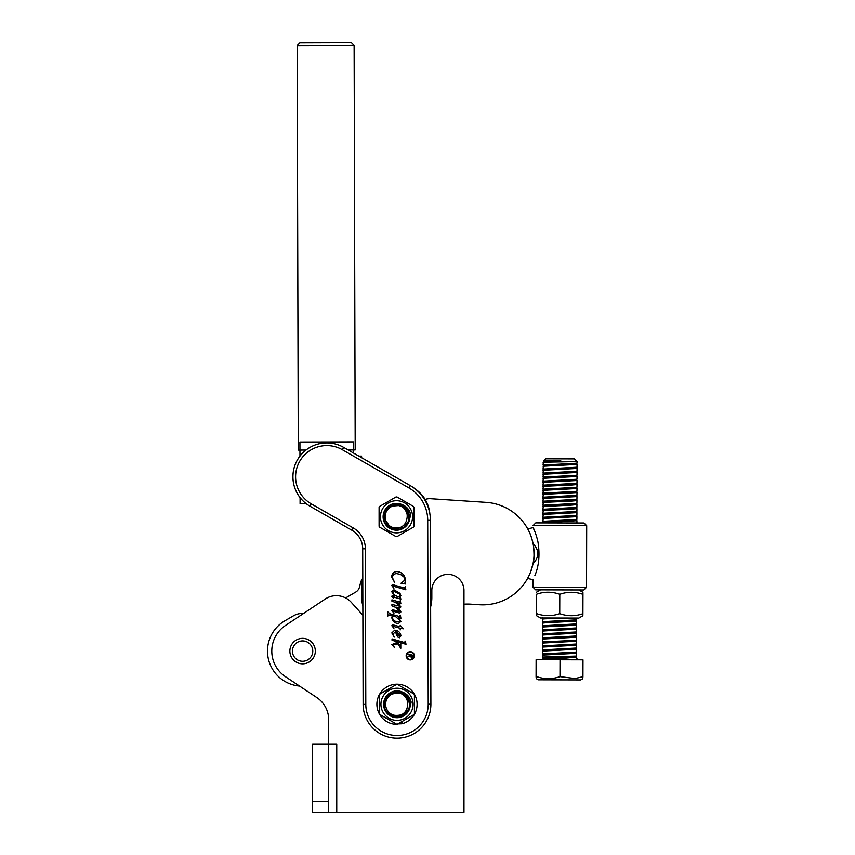 <?xml version="1.0" encoding="UTF-8"?>
<svg xmlns="http://www.w3.org/2000/svg" width="855" height="855" viewBox="0 0 855 855"><rect width="100%" height="100%" fill="white"/><g stroke="black" fill="none" stroke-linecap="round" stroke-linejoin="round"><path stroke-width="1.28" d="M362.883 615.237L351.309 602.348A20.093 20.093 0 0 0 325.221 599.034L285.538 625.443A30.801 30.801 0 0 0 285.538 676.743L316.756 697.52A26.783 26.783 0 0 1 328.705 719.814L328.705 743.936L336.742 743.936L336.742 812.25L463.976 812.25L463.976 604.175A53.576 53.576 0 0 1 470.966 604.175L479.366 604.731A51.3 51.3 0 0 0 533.926 556.915A51.3 51.3 0 0 0 486.11 502.355L430.567 498.7A13.391 13.391 0 0 0 425.159 499.459M362.851 605.885A33.484 33.484 0 0 1 361.697 596.576L361.986 579.209A18.757 18.757 0 0 0 360.425 583.324L359.485 587.064A8.037 8.037 0 0 1 355.744 592.055L345.644 597.944M325.221 599.034L303.653 613.398A18.757 18.757 0 0 0 293.265 615.921L284.929 620.773A35.087 35.087 0 0 0 299.528 686.052M534.867 575.554C538.981 565.85 540.007 554.617 537.945 541.856C535.251 529.886 530.549 522.587 534.974 531.778M530.463 572.358L533.028 563.702C539.366 557.043 539.387 550.364 533.082 543.652C531.5 537.132 529.918 532.601 528.337 530.047L528.091 529.566M528.476 530.303L529.085 531.543M529.17 531.725L529.683 532.868M533.028 563.702A51.3 51.3 0 0 0 533.082 543.652M532.761 564.931L531.436 569.687M531.34 569.964L531.083 570.713M529.384 574.891L527.973 577.756M527.653 578.322L529.576 574.485M529.715 532.922L530.731 535.412M531.115 536.47L531.372 537.218M533.231 544.485C532.932 540.2 535.134 558.326 533.189 562.879L533.05 563.563M535.796 522.875L584.018 522.993L586.69 525.686L533.114 525.547L535.796 522.875M583.847 589.971L535.625 589.843L532.954 587.15L586.53 587.3L583.847 589.971M527.631 578.375L532.975 579.765L532.954 587.15M586.69 525.686L586.53 587.3M305.374 641.303A10.175 10.175 0 0 0 292.805 648.325A10.175 10.175 0 0 0 299.827 660.883A10.175 10.175 0 0 0 312.396 653.861A10.175 10.175 0 0 0 305.374 641.303M394.871 715.646L403.56 714.919L409.663 708.667L411.17 702.137C410.058 697.359 407.247 694.036 402.726 692.187L396.25 691.588L401.177 692.272L409.556 702.201A12.729 12.729 0 0 1 409.107 708.207C405.388 722.389 382.388 717.666 384.312 703.376L388.683 694.666L401.177 692.272L409.556 702.201C407.867 688.254 385.156 689.216 385.103 703.43C386.364 713.262 391.825 717.046 401.455 714.769A11.382 11.382 0 0 1 385.648 703.473A11.382 11.382 0 0 1 403.09 694.677C407.172 696.985 409.288 700.491 409.449 705.193L409.107 708.207L405.484 713.786M403.09 694.677C406.52 697.338 407.995 700.833 407.546 705.161C407.322 709.5 405.291 712.707 401.455 714.769M414.419 714.32A20.093 20.093 0 0 0 414.419 694.271L414.419 713.797A19.836 19.836 0 0 1 413.938 714.62L397.479 724.121A19.836 19.836 0 0 1 396.528 724.121L380.069 714.62A19.836 19.836 0 0 1 379.588 713.797L379.588 694.794A19.836 19.836 0 0 1 380.069 693.961L396.528 684.46A19.836 19.836 0 0 1 397.479 684.46L413.938 693.961A19.836 19.836 0 0 1 414.419 694.794M414.386 694.228A20.093 20.093 0 0 0 397.03 684.203M396.528 684.46L397.009 684.192A20.093 20.093 0 0 0 379.62 694.228M379.588 694.794L379.588 694.239A20.093 20.093 0 0 0 379.588 714.32M379.62 714.363A20.093 20.093 0 0 0 396.977 724.388L396.528 724.121M414.419 713.797L414.419 714.353A20.093 20.093 0 0 1 401.893 723.779L401.893 721.577M401.893 723.779L397.874 723.896M380.935 704.296A16.074 16.074 0 0 1 397.009 688.222A16.074 16.074 0 0 1 413.072 704.296A16.074 16.074 0 0 1 397.009 720.37A16.074 16.074 0 0 1 380.935 704.296A16.074 16.074 0 0 0 397.009 720.37A16.074 16.074 0 0 0 413.072 704.296M380.069 714.62L379.588 713.797M429.862 513.887A33.484 33.484 0 0 0 415.551 489.231A40.185 40.185 0 0 0 410.218 485.576L343.667 447.389A33.89 33.89 0 0 0 326.717 442.901A33.89 33.89 0 0 1 343.667 447.389A33.89 33.89 0 0 0 294.045 468.102A33.89 33.89 0 0 0 309.938 506.171L351.939 530.271A21.428 21.428 0 0 1 362.702 548.803L363.119 704.381A33.89 33.89 0 0 0 397.094 738.186A33.89 33.89 0 0 0 430.888 704.199L430.407 520.321A40.185 40.185 0 0 0 410.218 485.576A40.185 40.185 0 0 1 415.551 489.231M409.214 516.025A12.729 12.729 0 0 1 408.134 521.956C402.929 535.658 380.56 528.529 383.981 514.518L389.249 506.331L401.925 505.273L409.214 516.025C409.011 501.981 386.321 500.538 384.761 514.657C384.985 524.575 390.008 528.914 399.83 527.674A11.382 11.382 0 0 1 385.306 514.763A11.382 11.382 0 0 1 403.581 507.859C407.386 510.585 409.118 514.293 408.786 518.996L408.134 521.956L403.763 527.225L391.088 528.294L383.831 517.841L383.981 514.518L389.249 506.331L401.925 505.273L409.214 516.025L401.925 505.273L389.249 506.331L383.981 514.518L389.249 506.331L401.925 505.273L409.214 516.025L401.925 505.273L395.747 504.076L402.224 504.664A13.391 13.391 0 0 0 383.115 516.783A13.391 13.391 0 0 0 409.171 521.144L410.678 514.625C409.566 509.847 406.745 506.523 402.224 504.664M408.134 521.956L403.763 527.225L391.088 528.294L383.831 517.841L383.981 514.518L383.831 517.841L391.088 528.294L403.763 527.225L408.134 521.956L404.981 526.274A12.729 12.729 0 0 0 408.134 521.956L404.981 526.274L409.171 521.144M403.581 507.859C406.702 510.873 407.803 514.507 406.905 518.75C406.211 523.046 403.859 526.017 399.83 527.674M413.916 507.282L413.916 526.285A19.836 19.836 0 0 1 413.446 527.108L396.987 536.609A19.836 19.836 0 0 1 396.025 536.609L379.577 527.108A19.836 19.836 0 0 1 379.096 526.285L379.096 507.282A19.836 19.836 0 0 1 379.577 506.449L396.025 496.947A19.836 19.836 0 0 1 396.987 496.947L413.446 506.449A19.836 19.836 0 0 1 413.916 507.282L413.446 506.449M380.432 516.783A16.074 16.074 0 0 1 396.506 500.709A16.074 16.074 0 0 1 412.58 516.783A16.074 16.074 0 0 1 396.506 532.857A16.074 16.074 0 0 1 380.432 516.783A16.074 16.074 0 0 0 396.506 532.857A16.074 16.074 0 0 0 412.58 516.783M396.025 496.947L396.987 496.947M379.096 507.282L379.577 506.449M379.577 527.108L379.096 526.285M396.987 536.609L396.025 536.609M413.916 526.285L413.446 527.108M536.555 594.236L536.47 615.653L536.555 594.236C544.293 591.532 552.031 591.553 559.79 594.3C567.506 591.596 575.223 591.617 582.96 594.353L582.928 592.28L578.92 589.95M536.47 615.653L540.478 617.983L578.846 618.08L582.864 615.771L582.907 613.698C575.201 616.402 567.474 616.38 559.736 613.644C552.009 616.337 544.261 616.316 536.513 613.58M536.534 592.162L540.552 589.854M559.79 594.3L559.736 613.644M582.96 594.353L582.907 613.698M315.324 651.093A12.729 12.729 0 0 0 302.606 638.364A12.729 12.729 0 0 0 289.877 651.093A12.729 12.729 0 0 0 302.606 663.822A12.729 12.729 0 0 0 315.324 651.093M463.976 812.25L463.976 590.442A16.074 16.074 0 0 0 447.902 574.368A16.074 16.074 0 0 0 431.828 590.442L431.828 597.624A36.167 36.167 0 0 1 430.631 606.847M316.756 697.52A26.783 26.783 0 0 1 328.705 719.814M312.631 801.53L312.631 743.936L328.705 743.936L328.705 812.25L312.631 812.25L312.631 801.53L328.705 801.53M336.742 812.25L328.705 812.25M410.282 659.472A3.687 3.687 0 0 0 413.959 655.785A3.687 3.687 0 0 0 410.261 652.109A3.687 3.687 0 0 0 406.585 655.806A3.687 3.687 0 0 0 410.282 659.472M410.261 651.681A4.115 4.115 0 0 0 406.157 655.806A4.115 4.115 0 0 0 410.282 659.91A4.115 4.115 0 0 0 414.386 655.785A4.115 4.115 0 0 0 410.261 651.681M405.43 641.154L405.997 644.307L396.464 641.539L399.627 644.959L400.792 644.007L400.803 648.314L397.639 643.708L393.268 644.948L394.208 647.278L391.857 644.574L396.709 642.629L395.566 641.282L392.039 640.256L392.028 638.909L404.319 642.458L405.43 641.154M403.357 628.788L400.749 628.468L400.193 629.953L400.193 628.307L392.937 626.223L393.899 628.318L391.814 625.721L392.723 624.813L400.183 626.768L400.183 625.283L403.357 628.788M400.3 600.638L400.867 603.748L396.431 602.572L398.783 604.025L400.877 606.943L399.745 608.097L395.983 607.093L400.215 610.299L400.888 611.966L399.563 613.067L393.161 611.218L393.973 613.227L391.772 610.491L392.531 609.679L398.879 611.56L399.777 611.186L395.79 607.435L391.943 605.842L391.943 604.496L399.755 606.195L395.427 602.401L391.932 601.193L391.932 599.847L399.477 602.005L400.3 600.638M405.291 586.583L405.858 589.811L393.086 586.124L393.877 588.326L391.708 585.483L392.498 584.596L404.468 588.026L405.291 586.583M405.462 583.997L400.995 583.26L404.896 580.021L403.923 576.975L400.439 574.368L396.677 573.598C394.048 573.716 392.627 575.073 392.424 577.681L394.668 582.533L391.686 577.007C391.836 573.673 393.567 571.856 396.87 571.557C401.978 572.102 404.843 574.934 405.452 580.032L404.907 582.992L405.462 583.997M400.482 597.698L400.856 599.12L392.937 596.833L393.685 598.532L391.729 596.256L392.541 595.518L394.615 595.978L391.718 591.724L393.941 589.79L400.012 593.349L400.845 595.636L399.349 597.356L400.482 597.698M400.343 615.119L400.91 618.283L398.601 617.609L400.92 621.414L398.43 623.637C394.679 623.21 392.466 621.19 391.793 617.567L392.263 615.782L388.758 614.841L387.689 616.241L387.678 611.753L389.869 613.751L398.483 616.241L399.488 616.455L400.343 615.119M396.367 634.773L395.737 631.834L392.947 633.844L394.187 637.146L391.825 632.914L394.721 630.156C398.259 630.509 400.332 632.401 400.952 635.831L399.531 637.777L397.96 637.157L396.367 634.773M365.384 548.803L362.702 548.803A21.428 21.428 0 0 0 351.939 530.271A21.428 21.428 0 0 1 362.702 548.803A21.428 21.428 0 0 0 351.939 530.271L353.275 527.952L311.273 503.852A31.208 31.208 0 0 1 299.731 461.251A31.208 31.208 0 0 1 342.331 449.709L408.882 487.906A37.502 37.502 0 0 1 427.724 520.332L428.216 704.21A31.208 31.208 0 0 1 397.083 735.503A31.208 31.208 0 0 1 365.801 704.381L365.384 548.803A24.111 24.111 0 0 0 353.275 527.952M398.719 596.918L400.29 595.625L399.702 594.193L394.273 591.468L392.84 592.686L394.422 595.24L398.719 596.918M395.972 616.861L393.097 616.028L392.349 617.748C393.332 620.441 395.341 621.842 398.387 621.959L399.98 620.677L395.972 616.861M400.397 635.511L396.293 631.898L396.848 634.164L399.499 636.473L400.397 635.511M412.612 656.597L412.602 655.593L410.817 654.994L411.725 657.698L412.612 656.597M407.792 653.968L413.157 655.304L413.093 657.559L411.725 658.179L410.272 655.796L407.803 656.929L410.272 654.802L407.792 653.968M306.122 503.627L300.084 503.638L300.073 497.61M299.955 456.1L299.945 450.061L305.983 450.051M348.103 449.933L353.521 449.922L353.532 453.043M358.897 456.132L361.569 456.121L361.579 457.671M297.198 45.572L299.87 42.889L325.648 42.814L351.437 42.75L354.12 45.422L297.198 45.572L298.267 450.072L299.945 450.061L299.923 442.024L353.5 441.885L353.521 449.922L355.199 449.922L354.12 45.422M550.951 461.711L543.374 461.23L545.747 458.814L574.41 458.9L577.082 461.582L543.385 462.213L543.053 465.067L577.029 463.196L577.082 461.582M548.857 461.508L560.816 460.834L550.62 460.813C542.508 461.027 541.247 461.262 546.837 461.497L548.857 461.508M558.796 658.692L542.444 657.912L542.551 657.046L576.527 656.063L576.58 653.284L542.882 655.08L542.551 657.046M548.119 658.339C538.703 657.933 541.643 657.516 556.926 657.078L575.907 657.132L577.531 659.568M568.682 656.64L575.907 657.132L562.259 658.446C560.485 658.553 552.277 659.013 556.648 659.515L547.307 659.483L556.648 659.515M569.195 463.763L577.072 464.425L543.374 466.232L543.043 469.085L577.018 467.215L577.072 464.425M550.941 465.729L543.053 465.067M569.184 467.781L577.061 468.444L543.363 470.25L543.032 473.104L577.007 471.233L577.061 468.444M550.93 469.748L543.043 469.085M569.173 471.8L577.05 472.462L543.353 474.269L543.021 477.122L576.997 475.241L577.05 472.462M550.919 473.766L543.032 473.104M569.163 475.818L577.039 476.481L543.342 478.287L543.01 481.141L576.986 479.26L577.039 476.481M550.909 477.785L543.021 477.122M569.152 479.837L577.029 480.499L543.331 482.305L543 485.159L576.975 483.278L577.029 480.499M550.898 481.803L543.01 481.141M572.508 484.037L577.018 484.518L571.236 485.052L543.32 486.324L542.989 489.178L576.965 487.297L577.018 484.518M550.887 485.822L543 485.159M569.131 487.874L577.007 488.536L543.31 490.343L542.978 493.185L576.954 491.315L577.007 488.536M550.877 489.84L542.989 489.178M569.12 491.892L576.997 492.555L543.299 494.361L542.968 497.204L576.943 495.334L576.997 492.555M550.866 493.859L542.978 493.185M569.109 495.911L576.986 496.573L543.288 498.38L542.957 501.222L576.933 499.352L576.986 496.573M550.855 497.877L542.968 497.204M572.465 500.111L576.975 500.592L571.193 501.126L543.278 502.398L542.946 505.241L576.922 503.371L576.975 500.592M550.844 501.896L542.957 501.222M572.455 504.129L576.965 504.61L571.183 505.145L543.267 506.417L542.936 509.259L576.911 507.389L576.965 504.61M550.834 505.904L542.946 505.241M572.444 508.148L576.954 508.629L571.172 509.163L543.256 510.424L542.925 513.278L576.901 511.408L576.954 508.629M550.823 509.922L542.936 509.259M569.067 511.985L576.943 512.647L543.246 514.443L542.914 517.296L576.89 515.426L576.943 512.647M550.812 513.941L542.925 513.278M569.056 516.003L576.933 516.666L543.235 518.461L542.904 521.315L576.879 519.445L576.933 516.666M550.802 517.959L542.914 517.296M569.045 520.022L576.922 520.684L542.904 522.886M550.791 521.977L542.904 521.315M545.918 622.194L542.957 621.66L576.665 619.854L543.652 622.013L547.157 622.6M568.778 620.473L576.665 621.136L542.968 622.942L542.626 625.796L576.612 623.915L576.665 621.136M568.767 624.492L576.655 625.155L542.957 626.961L542.615 629.804L576.601 627.933L576.655 625.155M550.513 626.459L548.418 626.352M568.757 628.511L576.644 629.173L542.946 630.979L542.604 633.822L576.591 631.952L576.644 629.173M568.746 632.529L576.633 633.192L542.936 634.998L542.594 637.841L576.58 635.97L576.633 633.192M568.735 636.548L576.623 637.21L542.925 639.016L542.583 641.859L575.864 640.352L543.598 642.105L547.104 642.693M568.725 640.566L576.612 641.229L542.914 643.035L542.572 645.878L576.559 644.007L576.612 641.229M568.714 644.585L576.601 645.247L542.904 647.043L542.562 649.896L576.548 648.026L576.601 645.247M550.46 646.54L548.365 646.444M568.703 648.603L576.591 649.266L542.893 651.061L542.551 653.915L576.537 652.044L576.591 649.266M550.449 650.559L542.562 649.896M568.693 652.622L576.58 653.284M550.438 654.577L542.551 653.915M548.44 618.315L543.662 617.994L547.168 618.582M561.19 618.037L542.978 618.924L542.636 621.777M545.907 626.213L542.626 625.796M543.363 630.221L542.615 629.804M545.885 634.25L543.652 634.057M575.597 632.134L542.604 633.822M545.875 638.268L543.641 638.076M575.586 636.152L542.594 637.841M548.376 642.426L542.583 641.859M545.853 646.305L542.572 645.878M582.704 678.763L580.695 679.917L538.308 679.8L536.299 678.635M582.939 676.69L582.982 659.825L536.117 659.707L536.074 676.562C536.224 679.287 536.384 679.287 536.545 676.572C544.336 679.308 552.138 679.33 559.982 676.626L575.052 678.528L582.939 676.69C582.779 679.415 582.618 679.415 582.469 676.69M536.074 676.562C536.224 679.287 536.384 679.287 536.545 676.572L536.587 659.707M560.025 659.771L559.982 676.626M576.003 659.558L577.809 659.429M560.816 460.834L544.795 462.053M573.801 463.549L576.377 463.912L570.809 464.447L544.785 466.071M573.791 467.567L576.366 467.931L570.798 468.465L544.774 470.09M573.78 471.586L576.356 471.949L570.787 472.484L544.763 474.108M573.769 475.604L576.345 475.968L570.777 476.502L544.753 478.127M573.758 479.623L576.334 479.986L570.766 480.521L544.742 482.145M573.748 483.641L576.323 484.005L570.755 484.539L544.731 486.164M573.737 487.66L576.313 488.023L570.745 488.558L544.721 490.182M573.726 491.678L576.302 492.042L570.734 492.576L544.71 494.201M573.716 495.697L576.291 496.06L570.723 496.595L544.699 498.219M573.705 499.715L576.281 500.079L570.713 500.613L544.688 502.238M573.694 503.734L576.27 504.097L570.702 504.632L544.678 506.256M573.684 507.752L576.259 508.116L570.691 508.65L544.667 510.275M573.673 511.771L576.249 512.134L570.68 512.669L544.656 514.293M573.662 515.789L576.238 516.153L570.67 516.687L544.646 518.312M573.652 519.808L576.227 520.171L570.659 520.706L544.635 522.33M548.825 618.005L544.389 618.764M573.384 620.26L575.96 620.623L570.392 621.158L542.658 623.028M573.384 624.278L575.949 624.642L570.392 625.176L543.353 626.533L542.679 625.839M573.374 628.297L575.939 628.66L570.381 629.195L542.636 631.065M573.363 632.315L575.928 632.679L570.37 633.213L544.346 634.838M573.352 636.334L575.917 636.697L570.36 637.232L544.336 638.856M573.342 640.352L575.907 640.716L570.349 641.25L544.325 642.875M573.331 644.371L575.896 644.734L570.338 645.269L544.314 646.893M573.32 648.389L575.885 648.753L570.328 649.287L544.304 650.912M573.31 652.408L575.875 652.771L570.317 653.306L544.293 654.93M574.998 656.587L543.556 658.585L553.623 659.504M550.62 460.813L544.069 461.283L547.574 461.871M576.035 463.367L544.058 465.302L547.563 465.89M576.024 467.386L544.047 469.32L547.553 469.908M576.014 471.404L544.037 473.339L547.542 473.927M576.003 475.423L544.026 477.357L547.531 477.945M575.992 479.441L544.015 481.376L547.521 481.964M575.981 483.46L544.004 485.394L547.51 485.982M575.971 487.478L543.994 489.413L547.499 490.001M575.96 491.497L543.983 493.431L547.499 494.019M575.949 495.515L543.972 497.45L547.489 498.038M575.939 499.534L543.962 501.468L547.478 502.056M575.928 503.552L543.951 505.487L547.467 506.075M575.917 507.571L543.94 509.505L547.457 510.093M575.917 511.589L543.93 513.524L547.446 514.112M575.907 515.608L543.919 517.542L547.435 518.13M575.896 519.626L543.908 521.561L547.424 522.149M575.618 624.097L543.331 626.149M575.607 628.115L543.32 630.584M543.353 634.239L544.175 634.399M543.342 638.258L547.115 638.674M575.565 644.189L543.588 646.124L547.093 646.711M575.554 648.208L543.577 650.142L547.082 650.73M575.543 652.226L543.566 654.161L547.072 654.748M575.533 656.245L543.556 658.179L554.927 659.152M402.726 692.187A13.391 13.391 0 0 0 383.606 704.296A13.391 13.391 0 0 0 409.663 708.667M428.216 704.21L430.888 704.199M311.273 503.852L309.938 506.171A33.89 33.89 0 0 1 326.717 442.901A33.89 33.89 0 0 1 343.667 447.389L342.331 449.709M427.724 520.332L430.407 520.321A40.185 40.185 0 0 0 410.218 485.576L408.882 487.906M365.801 704.381L363.119 704.381A33.89 33.89 0 0 0 397.094 738.186M533.114 527.588L527.759 528.946M540.991 659.472L539.858 659.718M576.922 520.684L576.922 522.982M576.665 618.08L576.665 619.854M576.623 637.21L576.612 639.946M578.119 659.568L579.241 659.814M577.05 464.393L576.377 463.496M543.075 466.317L543.769 465.804M577.039 468.412L576.345 467.899M543.064 470.336L543.759 469.823M577.029 472.43L576.334 471.917M543.053 474.354L543.748 473.841M577.018 476.449L576.323 475.936M543.043 478.373L543.737 477.86M577.007 480.467L576.334 479.57M543.032 482.391L543.705 481.493M576.997 484.486L576.323 483.588M543.021 486.41L543.716 485.897M576.986 488.504L576.291 487.991M543.01 490.428L543.705 489.915M576.975 492.523L576.281 492.01M543 494.447L543.695 493.934M576.965 496.541L576.27 496.028M542.989 498.465L543.684 497.952M576.954 500.56L576.281 499.662M542.978 502.484L543.652 501.586M576.943 504.578L576.27 503.68M542.968 506.502L543.662 505.989M576.933 508.597L576.238 508.084M542.957 510.521L543.652 510.008M576.922 512.615L576.227 512.102M542.946 514.539L543.641 514.015M576.922 516.634L576.217 516.11M542.936 518.558L543.63 518.034M576.911 520.652L576.206 520.129M542.925 522.576L543.62 522.052M542.668 619.009L543.374 618.496M576.644 621.104L575.939 620.591M576.633 625.123L575.949 624.225M542.647 627.046L543.353 626.533M576.623 629.141L575.917 628.628M576.612 633.16L575.907 632.647M542.626 635.083L543.331 634.57M576.601 637.178L575.896 636.665M542.615 639.102L543.32 638.589M576.591 641.197L575.885 640.684M542.604 643.12L543.31 642.607M576.58 645.215L575.907 644.317M542.594 647.139L543.278 646.241M576.569 649.234L575.864 648.721M542.583 651.157L543.288 650.634M576.559 653.252L575.853 652.728M542.572 655.176L543.278 654.652M576.548 657.271L575.842 656.747M542.177 659.472L543.267 658.671M543.759 461.401L543.085 462.299M542.444 657.912L543.288 658.339M576.527 656.063L575.821 656.416M542.604 653.968L543.299 654.321M576.537 652.044L575.832 652.397M542.615 649.95L543.31 650.302M576.548 648.026L575.842 648.379M542.626 645.931L543.32 646.284M576.559 644.007L575.853 644.371M542.636 641.913L543.331 642.276M576.58 635.97L575.875 636.334M576.591 631.952L575.885 632.315M576.601 627.933L575.896 628.297M576.612 623.915L575.907 624.278M542.69 621.82L543.385 622.183M542.701 617.802L543.395 618.165M542.957 521.368L543.652 521.721M576.879 519.445L576.185 519.797M542.968 517.35L543.662 517.702M576.89 515.426L576.195 515.779M542.978 513.331L543.673 513.684M576.901 511.408L576.206 511.76M542.978 509.313L543.684 509.666M576.911 507.389L576.217 507.752M542.989 505.294L543.695 505.658M576.922 503.371L576.227 503.734M543 501.276L543.705 501.639M576.933 499.352L576.227 499.715M543.01 497.257L543.716 497.621M576.943 495.334L576.238 495.697M543.021 493.239L543.727 493.602M576.954 491.315L576.249 491.678M543.032 489.22L543.737 489.584M576.965 487.297L576.259 487.66M543.043 485.202L543.748 485.565M576.975 483.278L576.27 483.641M543.053 481.183L543.759 481.547M576.986 479.26L576.281 479.623M543.064 477.165L543.769 477.528M576.997 475.241L576.291 475.604M543.075 473.146L543.78 473.51M577.007 471.233L576.302 471.586M543.085 469.128L543.791 469.491M577.018 467.215L576.313 467.567M543.096 465.109L543.801 465.473M577.029 463.196L576.323 463.549"/></g></svg>
